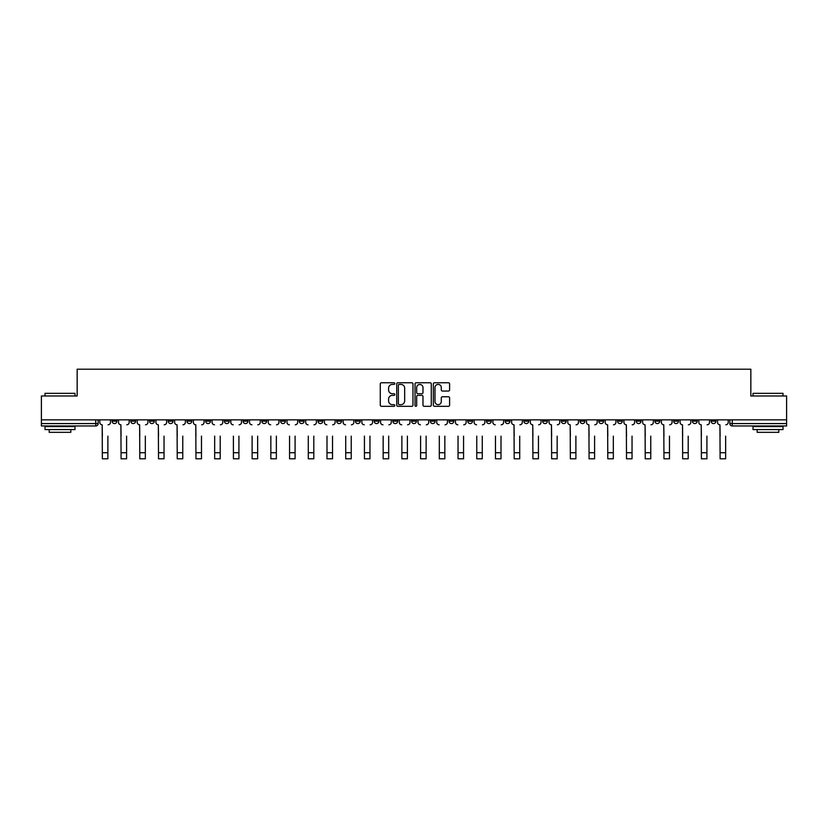 <?xml version="1.0" encoding="UTF-8"?>
<svg xmlns="http://www.w3.org/2000/svg" width="828" height="828" viewBox="0 0 828 828"><rect width="100%" height="100%" fill="white"/><g stroke="black" fill="none" stroke-linecap="round" stroke-linejoin="round"><path stroke-width="1.24" d="M394.801 383.571A0.828 0.828 0 0 0 393.973 382.753L381.46 382.753A1.18 1.18 0 0 0 380.28 383.933L380.28 405.13A1.18 1.18 0 0 0 381.46 406.31L393.973 406.31A0.828 0.828 0 0 0 394.801 405.482A0.828 0.828 0 0 0 393.973 404.664L392.358 404.664A3.767 3.767 0 0 1 388.591 400.887L388.591 399.127A3.767 3.767 0 0 1 392.358 395.36L393.973 395.36A0.828 0.828 0 0 0 394.801 394.532A0.828 0.828 0 0 0 393.973 393.704L392.358 393.704A3.767 3.767 0 0 1 388.591 389.936L388.591 388.166A3.767 3.767 0 0 1 392.358 384.399L393.973 384.399A0.828 0.828 0 0 0 394.801 383.571M617.522 419.848L617.522 421.173L622.325 421.173A2.401 2.401 0 0 1 619.924 423.574A2.401 2.401 0 0 1 617.522 421.173L617.522 419.848M598.799 419.848L598.799 421.173L603.602 421.173A2.401 2.401 0 0 1 601.2 423.574A2.401 2.401 0 0 1 598.799 421.173L598.799 419.848M486.481 419.848L486.481 421.173L491.283 421.173A2.401 2.401 0 0 1 488.882 423.574A2.401 2.401 0 0 1 486.481 421.173L486.481 419.848M467.758 419.848L467.758 421.173L472.56 421.173A2.401 2.401 0 0 1 470.159 423.574A2.401 2.401 0 0 1 467.758 421.173L467.758 419.848M449.045 419.848L449.045 421.173L453.837 421.173A2.401 2.401 0 0 1 451.436 423.574A2.401 2.401 0 0 1 449.045 421.173L449.045 419.848M411.599 419.848L411.599 421.173L416.401 421.173A2.401 2.401 0 0 1 414 423.574A2.401 2.401 0 0 1 411.599 421.173L411.599 419.848M374.163 421.173L374.163 419.848L374.163 421.173A2.401 2.401 0 0 0 376.564 423.574A2.401 2.401 0 0 1 374.163 421.173L378.955 421.173A2.401 2.401 0 0 1 376.564 423.574A2.401 2.401 0 0 0 378.955 421.173L378.955 419.848L378.955 421.173M355.44 421.173L355.44 419.848L355.44 421.173A2.401 2.401 0 0 0 357.841 423.574A2.401 2.401 0 0 1 355.44 421.173L360.242 421.173A2.401 2.401 0 0 1 357.841 423.574M336.717 421.173L336.717 419.848L336.717 421.173A2.401 2.401 0 0 0 339.118 423.574A2.401 2.401 0 0 1 336.717 421.173L341.519 421.173A2.401 2.401 0 0 1 339.118 423.574A2.401 2.401 0 0 0 341.519 421.173L341.519 419.848L341.519 421.173M318.004 419.848L318.004 421.173L322.796 421.173A2.401 2.401 0 0 1 320.405 423.574A2.401 2.401 0 0 1 318.004 421.173L318.004 419.848M299.281 419.848L299.281 421.173L304.083 421.173A2.401 2.401 0 0 1 301.682 423.574A2.401 2.401 0 0 1 299.281 421.173L299.281 419.848M280.557 419.848L280.557 421.173L285.36 421.173A2.401 2.401 0 0 1 282.959 423.574A2.401 2.401 0 0 1 280.557 421.173L280.557 419.848M261.845 421.173L261.845 419.848L261.845 421.173A2.401 2.401 0 0 0 264.236 423.574A2.401 2.401 0 0 1 261.845 421.173L266.637 421.173A2.401 2.401 0 0 1 264.236 423.574M224.398 421.173L224.398 419.848L224.398 421.173A2.401 2.401 0 0 0 226.8 423.574A2.401 2.401 0 0 1 224.398 421.173L229.201 421.173A2.401 2.401 0 0 1 226.8 423.574A2.401 2.401 0 0 0 229.201 421.173L229.201 419.848L229.201 421.173M205.675 421.173L205.675 419.848L205.675 421.173A2.401 2.401 0 0 0 208.076 423.574A2.401 2.401 0 0 1 205.675 421.173L210.478 421.173A2.401 2.401 0 0 1 208.076 423.574A2.401 2.401 0 0 0 210.478 421.173L210.478 419.848L210.478 421.173M186.962 421.173L186.962 419.848L186.962 421.173A2.401 2.401 0 0 0 189.364 423.574A2.401 2.401 0 0 1 186.962 421.173L191.765 421.173A2.401 2.401 0 0 1 189.364 423.574A2.401 2.401 0 0 0 191.765 421.173L191.765 419.848L191.765 421.173M168.239 421.173L168.239 419.848L168.239 421.173A2.401 2.401 0 0 0 170.64 423.574A2.401 2.401 0 0 1 168.239 421.173L173.042 421.173A2.401 2.401 0 0 1 170.64 423.574M149.516 421.173L149.516 419.848L149.516 421.173A2.401 2.401 0 0 0 151.917 423.574A2.401 2.401 0 0 1 149.516 421.173L154.318 421.173A2.401 2.401 0 0 1 151.917 423.574A2.401 2.401 0 0 0 154.318 421.173L154.318 419.848L154.318 421.173M130.803 421.173L130.803 419.848L130.803 421.173A2.401 2.401 0 0 0 133.204 423.574A2.401 2.401 0 0 1 130.803 421.173L135.595 421.173A2.401 2.401 0 0 1 133.204 423.574A2.401 2.401 0 0 0 135.595 421.173L135.595 419.848L135.595 421.173M448.424 391.054A1.18 1.18 0 0 0 449.604 389.874L449.604 383.933A1.18 1.18 0 0 0 448.424 382.753L434.524 382.753A1.18 1.18 0 0 0 433.344 383.933L433.344 405.13A1.18 1.18 0 0 0 434.524 406.31L448.424 406.31A1.18 1.18 0 0 0 449.604 405.13L449.604 397.947A1.18 1.18 0 0 0 448.424 396.767L442.473 396.767A1.18 1.18 0 0 0 441.293 397.947L441.293 401.508A3.146 3.146 0 0 1 438.147 404.664A3.146 3.146 0 0 1 435 401.508L435 387.556A3.146 3.146 0 0 1 438.147 384.399A3.146 3.146 0 0 1 441.293 387.556L441.293 389.874A1.18 1.18 0 0 0 442.473 391.054L448.424 391.054M41.4 419.848L41.4 395.97L77.159 395.97L77.159 369.205L750.841 369.205L750.841 395.97L786.6 395.97L786.6 419.848L41.4 419.848L41.4 423.574L98.159 423.574L98.159 419.848L98.159 423.574A2.401 2.401 0 0 1 95.758 425.975L41.4 425.975L41.4 423.574M412.965 383.933A1.18 1.18 0 0 0 411.795 382.753L397.895 382.753A1.18 1.18 0 0 0 396.715 383.933L396.715 405.13A1.18 1.18 0 0 0 397.895 406.31L411.795 406.31A1.18 1.18 0 0 0 412.965 405.13L412.965 383.933M416.205 382.753L430.105 382.753A1.18 1.18 0 0 1 431.284 383.933L431.284 405.13A1.18 1.18 0 0 1 430.105 406.31L424.164 406.31A1.18 1.18 0 0 1 422.984 405.13L422.984 396.529A1.18 1.18 0 0 0 421.804 395.36L417.861 395.36A1.18 1.18 0 0 0 416.681 396.529L416.681 405.482A0.828 0.828 0 0 1 415.853 406.31A0.828 0.828 0 0 1 415.035 405.482L415.035 383.933A1.18 1.18 0 0 1 416.205 382.753M729.841 419.848L729.841 423.574L786.6 423.574L786.6 425.975L732.242 425.975A2.401 2.401 0 0 1 729.841 423.574A2.401 2.401 0 0 0 732.242 425.975L732.242 419.848M786.6 419.848L786.6 423.574M715.92 419.848L715.92 421.173A2.401 2.401 0 0 1 713.519 423.574A2.401 2.401 0 0 1 711.117 421.173L715.92 421.173M711.117 419.848L711.117 421.173M697.197 419.848L697.197 421.173A2.401 2.401 0 0 1 694.795 423.574A2.401 2.401 0 0 1 692.405 421.173L697.197 421.173M692.405 419.848L692.405 421.173M678.484 419.848L678.484 421.173A2.401 2.401 0 0 1 676.083 423.574A2.401 2.401 0 0 1 673.681 421.173A2.401 2.401 0 0 0 676.083 423.574M673.681 419.848L673.681 421.173L678.484 421.173M659.761 419.848L659.761 421.173A2.401 2.401 0 0 1 657.36 423.574A2.401 2.401 0 0 1 654.958 421.173L659.761 421.173M654.958 419.848L654.958 421.173M641.038 419.848L641.038 421.173A2.401 2.401 0 0 1 638.636 423.574A2.401 2.401 0 0 1 636.235 421.173L641.038 421.173M636.235 419.848L636.235 421.173M622.325 419.848L622.325 421.173M603.602 419.848L603.602 421.173L603.602 419.848M584.879 419.848L584.879 421.173A2.401 2.401 0 0 1 582.477 423.574A2.401 2.401 0 0 1 580.076 421.173L584.879 421.173M580.076 419.848L580.076 421.173M566.155 419.848L566.155 421.173A2.401 2.401 0 0 1 563.764 423.574A2.401 2.401 0 0 1 561.363 421.173L566.155 421.173M561.363 419.848L561.363 421.173M547.443 419.848L547.443 421.173A2.401 2.401 0 0 1 545.041 423.574A2.401 2.401 0 0 1 542.64 421.173L547.443 421.173M542.64 419.848L542.64 421.173M528.719 419.848L528.719 421.173A2.401 2.401 0 0 1 526.318 423.574A2.401 2.401 0 0 1 523.917 421.173L528.719 421.173M523.917 419.848L523.917 421.173M509.996 419.848L509.996 421.173A2.401 2.401 0 0 1 507.595 423.574A2.401 2.401 0 0 1 505.204 421.173L509.996 421.173M505.204 419.848L505.204 421.173M491.283 419.848L491.283 421.173A2.401 2.401 0 0 1 488.882 423.574M472.56 419.848L472.56 421.173M453.837 421.173L453.837 419.848L453.837 421.173A2.401 2.401 0 0 1 451.436 423.574M435.124 419.848L435.124 421.173A2.401 2.401 0 0 1 432.723 423.574A2.401 2.401 0 0 1 430.322 421.173A2.401 2.401 0 0 0 432.723 423.574A2.401 2.401 0 0 0 435.124 421.173L430.322 421.173L430.322 419.848M416.401 421.173L416.401 419.848L416.401 421.173A2.401 2.401 0 0 1 414 423.574M397.678 419.848L397.678 421.173A2.401 2.401 0 0 1 395.277 423.574A2.401 2.401 0 0 1 392.876 421.173A2.401 2.401 0 0 0 395.277 423.574M392.876 419.848L392.876 421.173L397.678 421.173M360.242 419.848L360.242 421.173L360.242 419.848M322.796 421.173L322.796 419.848L322.796 421.173A2.401 2.401 0 0 1 320.405 423.574M304.083 421.173L304.083 419.848L304.083 421.173A2.401 2.401 0 0 1 301.682 423.574M285.36 421.173L285.36 419.848L285.36 421.173A2.401 2.401 0 0 1 282.959 423.574M266.637 419.848L266.637 421.173L266.637 419.848M247.924 421.173L247.924 419.848L247.924 421.173A2.401 2.401 0 0 1 245.523 423.574A2.401 2.401 0 0 1 243.121 421.173L247.924 421.173A2.401 2.401 0 0 1 245.523 423.574M243.121 419.848L243.121 421.173M173.042 419.848L173.042 421.173L173.042 419.848M116.883 419.848L116.883 421.173A2.401 2.401 0 0 1 114.481 423.574A2.401 2.401 0 0 1 112.08 421.173A2.401 2.401 0 0 0 114.481 423.574A2.401 2.401 0 0 0 116.883 421.173L116.883 419.848M112.08 419.848L112.08 421.173L116.883 421.173M95.758 419.848L95.758 425.975A2.401 2.401 0 0 0 98.159 423.574M399.189 384.399A0.828 0.828 0 0 0 398.361 385.227L398.361 403.836A0.828 0.828 0 0 0 399.189 404.664L400.897 404.664A3.767 3.767 0 0 0 404.664 400.887L404.664 388.166A3.767 3.767 0 0 0 400.897 384.399L399.189 384.399M422.984 387.607A3.146 3.146 0 0 0 419.827 384.461A3.146 3.146 0 0 0 416.681 387.607L416.681 392.524A1.18 1.18 0 0 0 417.861 393.704L421.804 393.704A1.18 1.18 0 0 0 422.984 392.524L422.984 387.607M99.784 422.373L99.784 419.848L99.784 422.373A2.401 2.401 0 0 0 102.175 424.774L102.361 436.17M102.175 424.774L102.361 458.795L107.878 458.795L107.878 436.17M110.455 422.373L110.455 419.848L110.455 422.373A2.401 2.401 0 0 1 108.064 424.774M118.497 422.373L118.497 419.848L118.497 422.373A2.401 2.401 0 0 0 120.898 424.774L121.085 436.17M120.898 424.774L121.085 458.795L126.601 458.795L126.601 436.17M129.178 422.373L129.178 419.848L129.178 422.373A2.401 2.401 0 0 1 126.777 424.774M137.22 422.373L137.22 419.848L137.22 422.373A2.401 2.401 0 0 0 139.621 424.774L139.797 436.17M139.621 424.774L139.797 458.795L145.324 458.795L145.324 436.17M147.901 422.373L147.901 419.848L147.901 422.373A2.401 2.401 0 0 1 145.5 424.774M126.601 458.795L121.085 458.795M145.324 458.795L139.797 458.795M45.002 393.331L74.996 393.331L45.002 393.331L45.002 395.97M74.996 429.566L45.002 429.566L45.002 426.565L74.996 426.565L74.996 429.566M70.804 429.566L70.804 432.33L49.204 432.33L49.204 429.566M753.004 393.331L782.998 393.331L753.004 393.331L753.004 395.97M782.998 429.566L753.004 429.566L753.004 426.565L782.998 426.565L782.998 429.566M778.796 429.566L778.796 432.33L757.196 432.33L757.196 429.566M155.943 422.373L155.943 419.848L155.943 422.373A2.401 2.401 0 0 0 158.345 424.774L158.521 436.17M158.345 424.774L158.521 458.795L164.037 458.795L164.037 436.17M166.625 422.373L166.625 419.848L166.625 422.373A2.401 2.401 0 0 1 164.223 424.774M174.656 422.373L174.656 419.848L174.656 422.373A2.401 2.401 0 0 0 177.057 424.774L177.244 436.17M177.057 424.774L177.244 458.795L182.76 458.795L182.76 436.17M185.337 422.373L185.337 419.848L185.337 422.373A2.401 2.401 0 0 1 182.936 424.774M193.379 422.373L193.379 419.848L193.379 422.373A2.401 2.401 0 0 0 195.781 424.774L195.957 436.17M195.781 424.774L195.957 458.795L201.483 458.795L201.483 436.17M204.061 422.373L204.061 419.848L204.061 422.373A2.401 2.401 0 0 1 201.659 424.774M164.037 458.795L158.521 458.795M182.76 458.795L177.244 458.795M201.483 458.795L195.957 458.795M214.68 458.795L220.196 458.795L214.68 458.795L214.68 436.17M214.504 424.774L214.504 424.774A2.401 2.401 0 0 1 212.103 422.373L212.103 419.848L212.103 422.373M220.196 436.17L220.196 458.795M220.383 424.774A2.401 2.401 0 0 0 222.784 422.373L222.784 419.848L222.784 422.373M233.403 458.795L238.919 458.795L233.403 458.795L233.403 436.17M233.217 424.774L233.217 424.774A2.401 2.401 0 0 1 230.815 422.373L230.815 419.848L230.815 422.373M238.919 436.17L238.919 458.795M239.095 424.774A2.401 2.401 0 0 0 241.497 422.373L241.497 419.848L241.497 422.373M252.116 458.795L257.643 458.795L252.116 458.795L252.116 436.17M251.94 424.774L251.94 424.774A2.401 2.401 0 0 1 249.538 422.373L249.538 419.848L249.538 422.373M257.643 436.17L257.643 458.795M257.818 424.774A2.401 2.401 0 0 0 260.22 422.373L260.22 419.848L260.22 422.373M270.839 458.795L276.355 458.795L270.839 458.795L270.839 436.17M270.663 424.774L270.663 424.774A2.401 2.401 0 0 1 268.262 422.373L268.262 419.848L268.262 422.373M276.355 436.17L276.355 458.795M276.542 424.774A2.401 2.401 0 0 0 278.943 422.373L278.943 419.848L278.943 422.373M289.562 458.795L295.079 458.795L289.562 458.795L289.562 436.17M289.376 424.774L289.376 424.774A2.401 2.401 0 0 1 286.985 422.373L286.985 419.848L286.985 422.373M295.079 436.17L295.079 458.795M295.265 424.774A2.401 2.401 0 0 0 297.656 422.373L297.656 419.848L297.656 422.373M308.285 458.795L313.802 458.795L308.285 458.795L308.285 436.17M308.099 424.774L308.099 424.774A2.401 2.401 0 0 1 305.698 422.373L305.698 419.848L305.698 422.373M313.802 436.17L313.802 458.795M313.978 424.774A2.401 2.401 0 0 0 316.379 422.373L316.379 419.848L316.379 422.373M326.998 458.795L332.525 458.795L326.998 458.795L326.998 436.17M326.822 424.774L326.822 424.774A2.401 2.401 0 0 1 324.421 422.373L324.421 419.848L324.421 422.373M332.525 436.17L332.525 458.795M332.701 424.774A2.401 2.401 0 0 0 335.102 422.373L335.102 419.848L335.102 422.373M345.721 458.795L351.238 458.795L345.721 458.795L345.721 436.17M345.545 424.774L345.545 424.774A2.401 2.401 0 0 1 343.144 422.373L343.144 419.848L343.144 422.373M351.238 436.17L351.238 458.795M351.424 424.774A2.401 2.401 0 0 0 353.825 422.373L353.825 419.848L353.825 422.373M364.444 458.795L369.961 458.795L364.444 458.795L364.444 436.17M364.258 424.774L364.258 424.774A2.401 2.401 0 0 1 361.857 422.373L361.857 419.848L361.857 422.373M369.961 436.17L369.961 458.795M370.137 424.774A2.401 2.401 0 0 0 372.538 422.373L372.538 419.848L372.538 422.373M383.157 458.795L388.684 458.795L383.157 458.795L383.157 436.17M382.981 424.774L382.981 424.774A2.401 2.401 0 0 1 380.58 422.373L380.58 419.848L380.58 422.373M388.684 436.17L388.684 458.795M388.86 424.774A2.401 2.401 0 0 0 391.261 422.373L391.261 419.848L391.261 422.373M401.88 458.795L407.397 458.795L401.88 458.795L401.88 436.17M401.704 424.774L401.704 424.774A2.401 2.401 0 0 1 399.303 422.373L399.303 419.848L399.303 422.373M407.397 436.17L407.397 458.795M407.583 424.774A2.401 2.401 0 0 0 409.984 422.373L409.984 419.848L409.984 422.373M420.603 458.795L426.12 458.795L420.603 458.795L420.603 436.17M420.417 424.774L420.417 424.774A2.401 2.401 0 0 1 418.016 422.373L418.016 419.848L418.016 422.373M426.12 436.17L426.12 458.795M426.296 424.774A2.401 2.401 0 0 0 428.697 422.373L428.697 419.848L428.697 422.373M439.316 458.795L444.843 458.795L439.316 458.795L439.316 436.17M439.14 424.774L439.14 424.774A2.401 2.401 0 0 1 436.739 422.373L436.739 419.848L436.739 422.373M444.843 436.17L444.843 458.795M445.019 424.774A2.401 2.401 0 0 0 447.42 422.373L447.42 419.848L447.42 422.373M458.039 458.795L463.556 458.795L458.039 458.795L458.039 436.17M457.863 424.774L457.863 424.774A2.401 2.401 0 0 1 455.462 422.373L455.462 419.848L455.462 422.373M463.556 436.17L463.556 458.795M463.742 424.774A2.401 2.401 0 0 0 466.143 422.373L466.143 419.848L466.143 422.373M476.762 458.795L482.279 458.795L476.762 458.795L476.762 436.17M476.576 424.774L476.576 424.774A2.401 2.401 0 0 1 474.175 422.373L474.175 419.848L474.175 422.373M482.279 436.17L482.279 458.795M482.455 424.774A2.401 2.401 0 0 0 484.856 422.373L484.856 419.848L484.856 422.373M495.475 458.795L501.002 458.795L495.475 458.795L495.475 436.17M495.299 424.774L495.299 424.774A2.401 2.401 0 0 1 492.898 422.373L492.898 419.848L492.898 422.373M501.002 436.17L501.002 458.795M501.178 424.774A2.401 2.401 0 0 0 503.579 422.373L503.579 419.848L503.579 422.373M511.621 422.373L511.621 419.848L511.621 422.373A2.401 2.401 0 0 0 514.022 424.774L514.198 436.17M514.022 424.774L514.198 458.795L519.715 458.795L519.715 436.17M522.302 422.373L522.302 419.848L522.302 422.373A2.401 2.401 0 0 1 519.901 424.774M530.344 422.373L530.344 419.848L530.344 422.373A2.401 2.401 0 0 0 532.735 424.774L532.921 436.17M532.735 424.774L532.921 458.795L538.438 458.795L538.438 436.17M541.015 422.373L541.015 419.848L541.015 422.373A2.401 2.401 0 0 1 538.624 424.774M549.057 422.373L549.057 419.848L549.057 422.373A2.401 2.401 0 0 0 551.458 424.774L551.645 436.17M551.458 424.774L551.645 458.795L557.161 458.795L557.161 436.17M559.738 422.373L559.738 419.848L559.738 422.373A2.401 2.401 0 0 1 557.337 424.774M567.78 422.373L567.78 419.848L567.78 422.373A2.401 2.401 0 0 0 570.181 424.774L570.357 436.17M570.181 424.774L570.357 458.795L575.884 458.795L575.884 436.17M578.461 422.373L578.461 419.848L578.461 422.373A2.401 2.401 0 0 1 576.06 424.774M519.715 458.795L514.198 458.795M538.438 458.795L532.921 458.795M557.161 458.795L551.645 458.795M575.884 458.795L570.357 458.795M586.503 422.373L586.503 419.848L586.503 422.373A2.401 2.401 0 0 0 588.905 424.774L589.081 436.17M588.905 424.774L589.081 458.795L594.597 458.795L594.597 436.17M597.185 422.373L597.185 419.848L597.185 422.373A2.401 2.401 0 0 1 594.783 424.774M594.597 458.795L589.081 458.795M605.216 422.373L605.216 419.848L605.216 422.373A2.401 2.401 0 0 0 607.617 424.774L607.804 436.17M607.617 424.774L607.804 458.795L613.32 458.795L613.32 436.17M615.897 422.373L615.897 419.848L615.897 422.373A2.401 2.401 0 0 1 613.496 424.774M613.32 458.795L607.804 458.795M623.939 422.373L623.939 419.848L623.939 422.373A2.401 2.401 0 0 0 626.341 424.774L626.517 436.17M626.341 424.774L626.517 458.795L632.043 458.795L632.043 436.17M634.621 422.373L634.621 419.848L634.621 422.373A2.401 2.401 0 0 1 632.219 424.774M632.043 458.795L626.517 458.795M642.663 422.373L642.663 419.848L642.663 422.373A2.401 2.401 0 0 0 645.064 424.774L645.24 436.17M645.064 424.774L645.24 458.795L650.756 458.795L650.756 436.17M653.344 422.373L653.344 419.848L653.344 422.373A2.401 2.401 0 0 1 650.943 424.774M650.756 458.795L645.24 458.795M661.375 422.373L661.375 419.848L661.375 422.373A2.401 2.401 0 0 0 663.777 424.774L663.963 436.17M663.777 424.774L663.963 458.795L669.479 458.795L669.479 436.17M672.057 422.373L672.057 419.848L672.057 422.373A2.401 2.401 0 0 1 669.655 424.774M669.479 458.795L663.963 458.795M680.098 422.373L680.098 419.848L680.098 422.373A2.401 2.401 0 0 0 682.5 424.774L682.676 436.17M682.5 424.774L682.676 458.795L688.203 458.795L688.203 436.17M690.78 422.373L690.78 419.848L690.78 422.373A2.401 2.401 0 0 1 688.378 424.774M688.203 458.795L682.676 458.795M698.822 422.373L698.822 419.848L698.822 422.373A2.401 2.401 0 0 0 701.223 424.774L701.399 436.17M701.223 424.774L701.399 458.795L706.915 458.795L706.915 436.17M709.503 422.373L709.503 419.848L709.503 422.373A2.401 2.401 0 0 1 707.102 424.774M706.915 458.795L701.399 458.795M717.545 422.373L717.545 419.848L717.545 422.373A2.401 2.401 0 0 0 719.936 424.774L720.122 436.17M719.936 424.774L720.122 458.795L725.639 458.795L725.639 436.17M728.216 422.373L728.216 419.848L728.216 422.373A2.401 2.401 0 0 1 725.825 424.774M725.639 458.795L720.122 458.795M107.878 452.73L102.361 452.73M126.601 452.73L121.085 452.73M145.324 452.73L139.797 452.73M164.037 452.73L158.521 452.73M182.76 452.73L177.244 452.73M201.483 452.73L195.957 452.73M220.196 452.73L214.68 452.73M238.919 452.73L233.403 452.73M257.643 452.73L252.116 452.73M276.355 452.73L270.839 452.73M295.079 452.73L289.562 452.73M313.802 452.73L308.285 452.73M332.525 452.73L326.998 452.73M351.238 452.73L345.721 452.73M369.961 452.73L364.444 452.73M388.684 452.73L383.157 452.73M407.397 452.73L401.88 452.73M426.12 452.73L420.603 452.73M444.843 452.73L439.316 452.73M463.556 452.73L458.039 452.73M482.279 452.73L476.762 452.73M501.002 452.73L495.475 452.73M519.715 452.73L514.198 452.73M538.438 452.73L532.921 452.73M557.161 452.73L551.645 452.73M575.884 452.73L570.357 452.73M594.597 452.73L589.081 452.73M613.32 452.73L607.804 452.73M632.043 452.73L626.517 452.73M650.756 452.73L645.24 452.73M669.479 452.73L663.963 452.73M688.203 452.73L682.676 452.73M706.915 452.73L701.399 452.73M725.639 452.73L720.122 452.73M74.996 395.97L74.996 393.331M68.165 426.565L68.165 425.975M51.843 426.565L51.843 425.975M782.998 395.97L782.998 393.331M776.157 426.565L776.157 425.975M759.835 426.565L759.835 425.975"/></g></svg>
